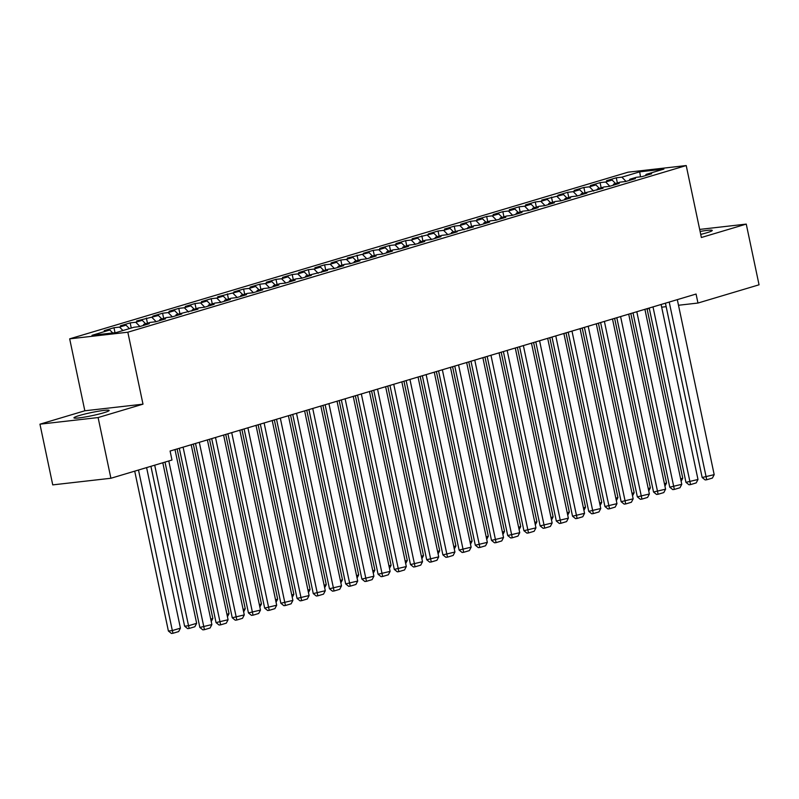<?xml version="1.0" encoding="UTF-8"?>
<svg xmlns="http://www.w3.org/2000/svg" width="799" height="799" viewBox="0 0 799 799"><rect width="100%" height="100%" fill="white"/><g stroke="black" fill="none" stroke-linecap="round" stroke-linejoin="round"><path stroke-width="1.2" d="M103.81 412.753A17.987 1.588 -11.9 0 0 109.153 410.436A17.987 1.588 -11.9 0 0 98.257 411.245A17.987 1.588 -11.9 0 0 79.291 415.54A17.987 1.588 -11.9 0 0 73.947 417.857A17.987 1.588 -11.9 0 0 84.844 417.048A17.987 1.588 -11.9 0 0 103.81 412.753M700.723 234.397A17.987 1.588 -11.9 0 0 706.915 232.739A17.987 1.588 -11.9 0 0 712.259 230.432A17.987 1.588 -11.9 0 0 700.104 231.46M39.95 424.179L98.107 417.557L142.991 404.164L84.834 410.786L39.95 424.179L52.744 484.883L110.901 478.261L171.985 460.024L170.087 451.036L696.069 294.042L697.966 303.041L759.05 284.804L746.256 224.1L699.664 229.413M84.834 410.786L69.673 338.846L628.054 172.185L686.211 165.553L127.83 332.214L69.673 338.846M640.518 176.829L639.689 171.845L621.862 177.158L616.279 177.797L606.561 180.704L612.134 180.065L605.662 182.002L600.079 182.631L590.351 185.538L595.934 184.899L589.452 186.836L583.869 187.475L574.151 190.372L579.734 189.743L573.253 191.67L567.67 192.309L557.952 195.206L563.525 194.576L541.742 200.05L547.325 199.41L540.843 201.348L535.26 201.977L525.542 204.884L531.115 204.244L524.633 206.182L519.06 206.821L509.333 209.718L514.916 209.078L508.434 211.016L502.851 211.655L493.133 214.551L498.716 213.922L492.234 215.85L486.651 216.489L476.933 219.395L482.506 218.756L476.024 220.694L470.451 221.323L460.723 224.229L466.306 223.59L459.825 225.528L454.241 226.167L444.524 229.063L450.097 228.424L443.615 230.362L438.042 231.001L428.314 233.897L433.897 233.268L412.114 238.741L417.697 238.102L411.215 240.04L405.632 240.669L395.904 243.575L401.488 242.936L395.006 244.874L389.433 245.513L379.705 248.409L385.288 247.77L378.806 249.707L373.223 250.347L363.505 253.243L369.078 252.614L347.295 258.087L352.878 257.448L346.396 259.385L340.813 260.015L331.096 262.921L336.679 262.282L330.197 264.219L324.614 264.849L314.886 267.755L320.469 267.116L313.987 269.053L308.404 269.692L298.686 272.589L304.269 271.96L297.787 273.887L292.204 274.526L282.486 277.423L288.059 276.794L281.578 278.731L276.005 279.36L266.277 282.267L271.86 281.628L265.378 283.565L259.795 284.194L250.077 287.101L255.65 286.461L249.168 288.399L243.595 289.038L233.867 291.935L239.45 291.305L217.668 296.769L223.251 296.139L216.769 298.077L211.186 298.706L201.468 301.613L207.041 300.973L200.559 302.911L194.986 303.54L185.258 306.446L190.841 305.807L184.359 307.745L178.776 308.384L169.058 311.28L174.631 310.651L168.15 312.579L162.577 313.218L152.849 316.114L158.432 315.485L136.649 320.958L142.232 320.319L135.75 322.257L130.167 322.886L120.449 325.792L126.022 325.153L119.54 327.091L113.967 327.73L104.24 330.626L109.823 329.987L112.739 332.943M639.689 171.845L663.889 169.088L646.061 174.402L645.532 175.6M109.823 329.987L91.995 335.31L116.205 332.554L134.022 327.23L139.605 326.601L149.323 323.695L143.75 324.334L150.232 322.397L155.805 321.757L165.533 318.861L159.95 319.5L166.432 317.563L172.015 316.923L181.733 314.027L176.16 314.656L197.942 309.183L192.359 309.822L198.841 307.885L204.424 307.255L214.142 304.349L208.559 304.988L215.041 303.051L220.624 302.412L230.342 299.515L224.769 300.154L231.251 298.217L236.824 297.578L246.551 294.681L240.968 295.31L247.45 293.383L253.033 292.744L262.751 289.837L257.178 290.476L263.66 288.539L269.233 287.91L278.961 285.003L273.378 285.642L279.86 283.705L285.443 283.076L295.161 280.169L289.578 280.809L296.059 278.871L301.642 278.232L311.37 275.335L305.787 275.965L327.57 270.491L321.987 271.131L328.469 269.193L334.052 268.564L343.77 265.658L338.197 266.297L344.679 264.359L350.252 263.73L359.979 260.824L354.396 261.463L360.878 259.525L366.461 258.886L376.179 255.99L370.596 256.619L377.078 254.691L382.661 254.052L392.389 251.156L386.806 251.785L393.288 249.847L398.871 249.218L408.589 246.312L403.006 246.951L409.488 245.013L415.071 244.384L424.788 241.478L419.215 242.117L425.697 240.179L431.27 239.54L440.998 236.644L435.415 237.273L441.897 235.345L447.48 234.706L457.198 231.81L451.625 232.439L473.408 226.966L467.824 227.605L474.306 225.668L479.889 225.038L489.607 222.132L484.024 222.771L490.506 220.834L496.089 220.194L505.807 217.298L500.234 217.937L506.716 216L512.289 215.36L522.017 212.464L516.434 213.093L522.916 211.166L528.499 210.527L538.216 207.62L532.643 208.259L539.125 206.322L544.698 205.693L554.426 202.786L548.843 203.425L555.325 201.488L560.908 200.849L570.626 197.952L565.043 198.591L571.525 196.654L577.108 196.015L586.836 193.118L581.253 193.748L603.035 188.274L597.452 188.914L603.934 186.976L609.517 186.347L619.235 183.44L613.662 184.08L620.144 182.142L625.717 181.503L635.445 178.606L629.862 179.246L636.344 177.308L641.927 176.669L651.644 173.773L646.061 174.402M119.54 327.091L122.956 330.536M126.022 325.153L129.438 328.609M135.75 322.257L139.945 326.501M142.232 320.319L145.638 323.765M143.75 324.334L143.211 325.523M151.95 317.413L156.145 321.657M158.432 315.485L161.837 318.931M159.95 319.5L159.41 320.689M168.15 312.579L172.354 316.823M174.631 310.651L178.047 314.097M176.16 314.656L175.62 315.855M184.359 307.745L188.554 311.99M190.841 305.807L194.247 309.263M192.359 309.822L191.82 311.011M200.559 302.911L204.754 307.156M207.041 300.973L210.457 304.419M208.559 304.988L208.02 306.177M216.769 298.077L220.963 302.312M223.251 296.139L226.656 299.585M224.769 300.154L224.229 301.343M232.968 293.233L237.163 297.478M239.45 291.305L242.856 294.751M240.968 295.31L240.429 296.509M249.168 288.399L253.373 292.644M255.65 286.461L259.066 289.917M257.178 290.476L256.639 291.665M265.378 283.565L269.573 287.81M271.86 281.628L275.265 285.073M273.378 285.642L272.839 286.831M281.578 278.731L285.772 282.966M288.059 276.794L291.475 280.239M289.578 280.809L289.048 281.997M297.787 273.887L301.982 278.132M304.269 271.96L307.675 275.405M305.787 275.965L305.248 277.163M313.987 269.053L318.182 273.298M320.469 267.116L323.875 270.571M321.987 271.131L321.448 272.319M330.197 264.219L334.391 268.464M336.679 262.282L340.084 265.727M338.197 266.297L337.657 267.485M346.396 259.385L350.591 263.62M352.878 257.448L356.284 260.893M354.396 261.463L353.857 262.651M362.596 254.541L366.791 258.786M369.078 252.614L372.494 256.06M370.596 256.619L370.067 257.817M378.806 249.707L383.001 253.952M385.288 247.77L388.694 251.226M386.806 251.785L386.267 252.973M395.006 244.874L399.2 249.118M401.488 242.936L404.903 246.382M403.006 246.951L402.466 248.139M411.215 240.04L415.41 244.284M417.697 238.102L421.103 241.548M419.215 242.117L418.676 243.305M427.415 235.196L431.61 239.44M433.897 233.268L437.303 236.714M435.415 237.273L434.876 238.472M443.615 230.362L447.81 234.606M450.097 228.424L453.512 231.88M451.625 232.439L451.085 233.628M459.825 225.528L464.019 229.772M466.306 223.59L469.712 227.046M467.824 227.605L467.285 228.794M476.024 220.694L480.219 224.938M482.506 218.756L485.922 222.202M484.024 222.771L483.485 223.96M492.234 215.85L496.429 220.095M498.716 213.922L502.122 217.368M500.234 217.937L499.695 219.126M508.434 211.016L512.628 215.261M514.916 209.078L518.321 212.534M516.434 213.093L515.894 214.282M524.633 206.182L528.838 210.427M531.115 204.244L534.531 207.7M532.643 208.259L532.104 209.448M540.843 201.348L545.038 205.593M547.325 199.41L550.731 202.856M548.843 203.425L548.304 204.614M557.043 196.504L561.238 200.749M563.525 194.576L566.94 198.022M565.043 198.591L564.513 199.78M573.253 191.67L577.447 195.915M579.734 189.743L583.14 193.188M581.253 193.748L580.713 194.936M589.452 186.836L593.647 191.081M595.934 184.899L599.34 188.354M597.452 188.914L596.913 190.102M605.662 182.002L609.857 186.247M612.134 180.065L615.55 183.51M613.662 184.08L613.123 185.268M621.862 177.158L626.056 181.403M629.862 179.246L629.322 180.434M98.107 417.557L110.901 478.261M686.211 165.553L701.372 237.503L746.256 224.1M142.991 404.164L127.83 332.214M647.06 308.833L649.337 308.574M661.672 307.176L666.156 306.656M678.491 305.258L697.966 303.041M616.279 177.797L617.367 182.971M600.079 182.631L601.168 187.805M583.869 187.475L584.968 192.639M567.67 192.309L568.758 197.483M551.47 197.143L552.558 202.317M535.26 201.977L536.349 207.151M519.06 206.821L520.149 211.985M502.851 211.655L503.939 216.829M486.651 216.489L487.74 221.663M470.451 221.323L471.54 226.497M454.241 226.167L455.33 231.33M438.042 231.001L439.13 236.174M421.832 235.835L422.921 241.008M405.632 240.669L406.721 245.842M389.433 245.513L390.521 250.676M373.223 250.347L374.312 255.51M357.023 255.181L358.112 260.354M340.813 260.015L341.902 265.188M324.614 264.849L325.702 270.022M308.404 269.692L309.503 274.856M292.204 274.526L293.293 279.7M276.005 279.36L277.093 284.534M259.795 284.194L260.883 289.368M243.595 289.038L244.684 294.202M227.385 293.872L228.484 299.046M211.186 298.706L212.274 303.88M194.986 303.54L196.075 308.714M178.776 308.384L179.865 313.548M162.577 313.218L163.665 318.392M146.367 318.052L147.455 323.225M130.167 322.886L131.256 328.059M113.967 327.73L115.006 332.694M677.312 299.645L714.186 474.646L702.161 477.512L705.167 479.939L706.735 479.76L669.212 302.062M665.427 303.191L702.161 477.512M714.186 474.646L712.408 478.062L706.735 479.76M647.03 308.684L682.755 478.221L681.148 481.318M680.628 478.861L682.755 478.221M661.103 304.479L697.986 479.48L685.951 482.346L688.968 484.773L690.536 484.594L653.003 306.896M649.217 308.024L685.951 482.346M697.986 479.48L696.209 482.906L690.536 484.594M644.903 309.313L681.777 484.314L669.752 487.18L672.758 489.607L674.336 489.427L636.803 311.73M633.018 312.858L669.752 487.18M681.777 484.314L679.999 487.74L674.336 489.427M630.82 313.518L666.546 483.065L664.948 486.152M664.428 483.695L666.546 483.065M614.621 318.352L650.346 487.899L648.738 490.986M648.229 488.529L650.346 487.899M628.703 314.147L665.577 489.158L653.542 492.024L656.558 494.441L658.126 494.261L620.593 316.574M616.808 317.702L653.542 492.024M665.577 489.158L663.799 492.574L658.126 494.261M612.493 318.991L649.377 493.992L637.342 496.858L640.349 499.285L641.927 499.105L604.394 321.408M600.608 322.536L637.342 496.858M649.377 493.992L647.599 497.407L641.927 499.105M598.411 323.186L634.146 492.733L632.538 495.819M632.019 493.373L634.146 492.733M582.211 328.029L617.937 497.567L616.329 500.663M615.819 498.206L617.937 497.567M596.294 323.825L633.168 498.826L621.143 501.692L624.149 504.119L625.717 503.939L588.194 326.242M584.409 327.37L621.143 501.692M633.168 498.826L631.39 502.241L625.717 503.939M566.002 332.863L601.737 502.411L600.129 505.497M599.61 503.04L601.737 502.411M580.084 328.659L616.968 503.66L604.933 506.526L607.949 508.953L609.517 508.773L571.984 331.076M568.199 332.204L604.933 506.526M616.968 503.66L615.19 507.085L609.517 508.773M549.802 337.697L585.527 507.245L583.929 510.331M583.41 507.874L585.527 507.245M563.884 333.493L600.758 508.504L588.733 511.37L591.739 513.787L593.317 513.607L555.784 335.92M551.999 337.048L588.733 511.37M600.758 508.504L598.98 511.919L593.317 513.607M547.685 338.337L584.558 513.338L572.523 516.204L575.54 518.631L577.108 518.451L539.575 340.754M535.789 341.882L572.523 516.204M584.558 513.338L582.781 516.753L577.108 518.451M531.475 343.171L568.359 518.171L556.324 521.038L559.33 523.465L560.908 523.285L523.375 345.587M519.59 346.716L556.324 521.038M568.359 518.171L566.581 521.587L560.908 523.285M515.275 348.004L552.149 523.005L540.124 525.872L543.13 528.299L544.698 528.119L507.165 350.421M503.38 351.55L540.124 525.872M552.149 523.005L550.371 526.431L544.698 528.119M499.065 352.838L535.949 527.849L523.914 530.706L526.931 533.133L528.499 532.953L490.966 355.255M487.18 356.394L523.914 530.706M535.949 527.849L534.171 531.265L528.499 532.953M482.866 357.682L519.74 532.683L507.715 535.55L510.721 537.977L512.289 537.797L474.766 360.099M470.981 361.228L507.715 535.55M519.74 532.683L517.962 536.099L512.289 537.797M466.656 362.516L503.54 537.517L491.505 540.384L494.521 542.811L496.089 542.631L458.556 364.933M454.771 366.062L491.505 540.384M503.54 537.517L501.762 540.933L496.089 542.631M450.456 367.35L487.34 542.351L475.305 545.218L478.311 547.645L479.889 547.465L442.356 369.767M438.571 370.896L475.305 545.218M487.34 542.351L485.562 545.777L479.889 547.465M434.257 372.184L471.13 547.185L459.095 550.052L462.112 552.479L463.68 552.299L426.147 374.601M422.361 375.74L459.095 550.052M471.13 547.185L469.353 550.611L463.68 552.299M533.602 342.531L569.327 512.079L567.719 515.165M567.2 512.718L569.327 512.079M517.392 347.375L553.128 516.913L551.52 520.009M551 517.552L553.128 516.913M501.193 352.209L536.918 521.757L535.31 524.843M534.801 522.386L536.918 521.757M484.983 357.043L520.718 526.591L519.11 529.677M518.591 527.22L520.718 526.591M468.783 361.877L504.509 531.425L502.911 534.511M502.391 532.064L504.509 531.425M452.584 366.721L488.309 536.259L486.701 539.355M486.182 536.898L488.309 536.259M436.374 371.555L472.109 541.103L470.501 544.189M469.982 541.732L472.109 541.103M420.174 376.389L455.899 545.937L454.291 549.023M453.782 546.566L455.899 545.937M403.964 381.223L439.7 550.771L438.092 553.857M437.572 551.41L439.7 550.771M418.047 377.028L454.931 552.029L442.896 554.896L445.902 557.322L447.48 557.143L409.947 379.445M406.162 380.574L442.896 554.896M454.931 552.029L453.153 555.445L447.48 557.143M387.765 386.067L423.49 555.605L421.892 558.691M421.373 556.244L423.49 555.605M401.847 381.862L438.721 556.863L426.696 559.729L429.702 562.156L431.27 561.977L393.747 384.279M389.962 385.408L426.696 559.729M438.721 556.863L436.943 560.279L431.27 561.977M371.565 390.901L407.29 560.449L405.682 563.535M405.163 561.078L407.29 560.449M385.637 386.696L422.521 561.697L410.486 564.563L413.502 566.99L415.071 566.811L377.537 389.113M373.752 390.242L410.486 564.563M422.521 561.697L420.743 565.123L415.071 566.811M355.355 395.735L391.081 565.283L389.483 568.369M388.963 565.912L391.081 565.283M369.438 391.53L406.311 566.531L394.287 569.397L397.293 571.824L398.871 571.645L361.338 393.947M357.553 395.086L394.287 569.397M406.311 566.531L404.534 569.957L398.871 571.645M339.156 400.569L374.881 570.116L373.273 573.203M372.763 570.756L374.881 570.116M353.238 396.374L390.112 571.375L378.077 574.241L381.093 576.668L382.661 576.488L345.128 398.791M341.343 399.919L378.077 574.241M390.112 571.375L388.334 574.791L382.661 576.488M322.946 405.413L358.681 574.95L357.073 578.037M356.554 575.59L358.681 574.95M337.028 401.208L373.912 576.209L361.877 579.075L364.883 581.502L366.461 581.322L328.928 403.625M325.143 404.753L361.877 579.075M373.912 576.209L372.134 579.625L366.461 581.322M306.746 410.247L342.471 579.794L340.863 582.88M340.354 580.424L342.471 579.794M320.828 406.042L357.702 581.043L345.677 583.909L348.684 586.336L350.252 586.156L312.729 408.459M308.943 409.587L345.677 583.909M357.702 581.043L355.925 584.469L350.252 586.156M290.536 415.081L326.272 584.628L324.664 587.714M324.144 585.258L326.272 584.628M304.619 410.876L341.503 585.877L329.468 588.743L332.484 591.17L334.052 590.99L296.519 413.293M292.734 414.431L329.468 588.743M341.503 585.877L339.725 589.302L334.052 590.99M274.337 419.914L310.062 589.462L308.464 592.548M307.945 590.091L310.062 589.462M288.419 415.72L325.293 590.721L313.268 593.587L316.274 596.004L317.852 595.834L280.319 418.137M276.534 419.265L313.268 593.587M325.293 590.721L323.515 594.136L317.852 595.834M258.137 424.758L293.862 594.296L292.254 597.382M291.735 594.935L293.862 594.296M272.219 420.554L309.093 595.555L297.058 598.421L300.074 600.848L301.642 600.668L264.109 422.971M260.324 424.099L297.058 598.421M309.093 595.555L307.315 598.97L301.642 600.668M241.927 429.592L277.662 599.14L276.054 602.226M275.535 599.769L277.662 599.14M256.01 425.388L292.893 600.389L280.858 603.255L283.865 605.682L285.443 605.502L247.91 427.805M244.124 428.933L280.858 603.255M292.893 600.389L291.116 603.814L285.443 605.502M225.727 434.426L261.453 603.974L259.845 607.06M259.335 604.603L261.453 603.974M239.81 430.222L276.684 605.223L264.659 608.089L267.665 610.516L269.233 610.336L231.71 432.639M227.915 433.767L264.659 608.089M276.684 605.223L274.906 608.648L269.233 610.336M209.518 439.26L245.253 608.808L243.645 611.894M243.126 609.437L245.253 608.808M223.6 435.056L260.484 610.066L248.449 612.933L251.465 615.35L253.033 615.18L215.5 437.482M211.715 438.611L248.449 612.933M260.484 610.066L258.706 613.482L253.033 615.18M193.318 444.104L229.043 613.642L227.445 616.728M226.926 614.281L229.043 613.642M207.4 439.899L244.274 614.9L232.249 617.767L235.256 620.194L236.834 620.014L199.301 442.316M195.515 443.445L232.249 617.767M244.274 614.9L242.497 618.316L236.834 620.014M177.118 448.938L212.844 618.476L211.236 621.572M210.716 619.115L212.844 618.476M191.191 444.733L228.075 619.734L216.04 622.601L219.056 625.028L220.624 624.848L183.091 447.15M179.306 448.279L216.04 622.601M228.075 619.734L226.297 623.16L220.624 624.848M150.921 466.316L184.609 626.186L188.534 625.737L154.706 465.188M162.806 462.761L196.644 623.32L194.856 626.736L189.193 628.433L187.615 628.613L184.609 626.186M189.193 628.433L188.534 625.737L196.644 623.32M174.991 449.567L211.875 624.568L199.84 627.435L202.846 629.862L204.424 629.682L168.789 460.983M165.003 462.112L199.84 627.435M211.875 624.568L210.097 627.994L204.424 629.682M134.711 471.15L168.399 631.02L172.334 630.571L138.497 470.022M146.607 467.605L180.434 628.154L178.656 631.57L172.983 633.267L171.415 633.447L168.399 631.02M172.983 633.267L172.334 630.571L180.434 628.154"/></g></svg>
